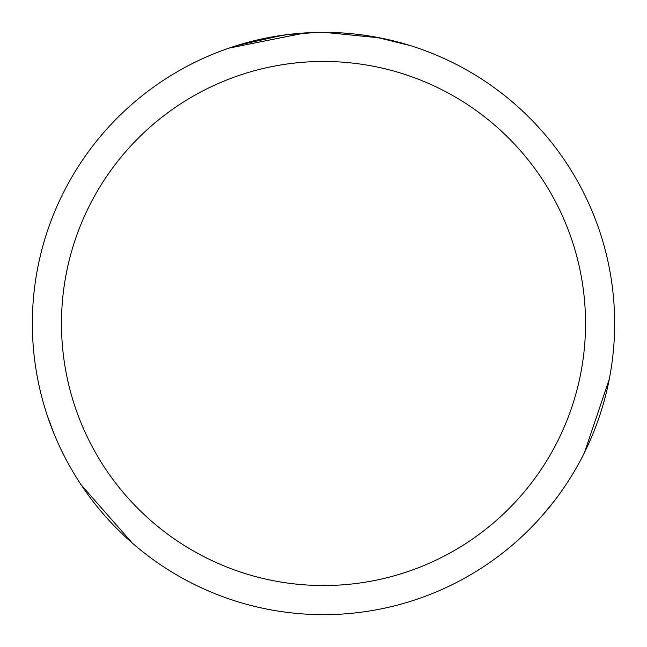 <?xml version="1.0" encoding="UTF-8"?>
<svg xmlns="http://www.w3.org/2000/svg" width="647" height="647" viewBox="0 0 647 647"><rect width="100%" height="100%" fill="white"/><g stroke="black" fill="none" stroke-linecap="round" stroke-linejoin="round"><path stroke-width="0.97" d="M323.5 61.465A262.035 262.035 0 0 1 585.535 323.5A262.035 262.035 0 0 1 323.5 585.535A262.035 262.035 0 0 1 61.465 323.5A262.035 262.035 0 0 1 323.5 61.465M323.5 32.35A291.15 291.15 0 0 1 614.65 323.5A291.15 291.15 0 0 1 323.5 614.65A291.15 291.15 0 0 1 32.35 323.5A291.15 291.15 0 0 1 323.5 32.35M339.958 32.819L342.271 32.957M375.22 36.984L410.02 45.5M380.137 37.914L324.422 32.35M317.111 32.423L287.114 34.631L256.527 40.154M302.739 33.094L304.761 32.957M236.996 45.5L282.788 35.213M301.065 33.215L301.753 33.167M320.039 32.374L322.578 32.35M362.506 34.978L381.965 38.278M132.352 543.116L81.126 484.813M54.122 433.975L47.263 415.479M228.884 48.153L304.988 32.94M609.264 379.231L584.387 452.754M553.864 501.546L541.28 516.735"/></g></svg>
